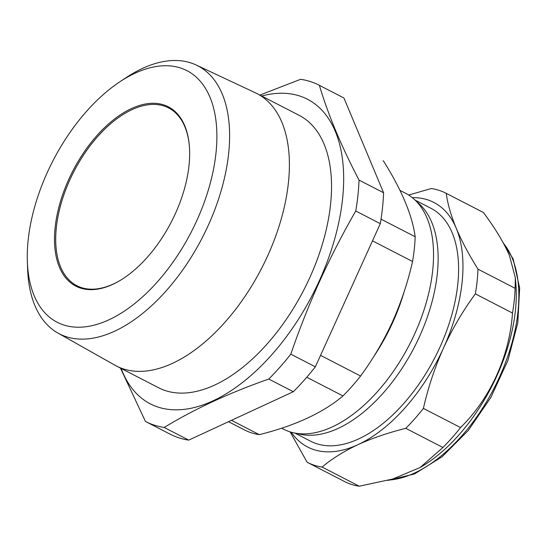 <?xml version="1.0" encoding="UTF-8"?>
<svg xmlns="http://www.w3.org/2000/svg" width="547" height="547" viewBox="0 0 547 547"><rect width="100%" height="100%" fill="white"/><g stroke="black" fill="none" stroke-linecap="round" stroke-linejoin="round"><path stroke-width="0.82" d="M408.664 195.053L431.255 188.53A151.375 83.192 117.3 0 1 446.065 193.255A151.375 83.192 117.3 0 1 446.249 193.351C447.637 203.819 450.954 215.443 456.212 228.208C461.641 241.001 468.895 254.649 477.975 269.151L515.117 288.31L515.329 277.753L509.476 255.681C503.712 242.403 495.014 228.017 483.398 212.503A151.375 83.192 -62.7 0 0 483.213 212.407A151.375 83.192 -62.7 0 0 483.028 212.318M297.096 433.456A131.082 72.04 -62.7 0 0 419.563 336.446A131.082 72.04 -62.7 0 0 416.643 201.686M281.664 428.205L283.702 429.258A132.798 72.983 -62.7 0 0 414.729 333.773A132.798 72.983 -62.7 0 0 405.45 193.207L399.966 190.377M383.085 160.77A151.375 83.192 117.3 0 1 383.269 160.859A151.375 83.192 117.3 0 1 383.454 160.955C401.765 190.103 412.335 215.374 415.173 236.762A151.375 83.192 117.3 0 1 412.547 261.493C407.843 282.273 401.149 302.375 392.472 321.8C383.645 341.007 373.02 359.078 360.596 376.021L320.549 355.365M415.07 200.106L430.865 208.25A131.082 72.04 117.3 0 1 440.02 346.996A131.082 72.04 117.3 0 1 310.689 441.244L294.895 433.094M261.678 96.019A171.368 94.18 117.3 0 1 319.38 280.638A171.368 94.18 117.3 0 1 211.197 401.662A171.368 94.18 117.3 0 1 121.16 368.452M120.456 368.09L145.44 421.429A189.221 103.992 117.3 0 0 145.673 421.552A189.221 103.992 117.3 0 0 164.182 427.453C194.52 408.985 229.384 392.849 268.775 379.05A189.221 103.992 117.3 0 0 290.806 354.162C299.4 329.123 309.089 304.672 319.858 280.816C330.75 256.919 342.716 233.644 355.748 210.998L380.295 223.661A189.221 103.992 -62.7 0 0 383.584 192.742L343.926 97.988A189.221 103.992 -62.7 0 0 343.694 97.872L319.147 85.209A189.221 103.992 117.3 0 1 319.38 85.325L343.926 97.988M319.38 85.325C328.063 114.576 341.287 146.158 359.03 180.086A189.221 103.992 117.3 0 1 355.748 210.998M259.88 95.089L300.638 79.301A189.221 103.992 117.3 0 1 319.147 85.209M175.375 213.597A100.887 55.445 117.3 0 1 119.663 280.727A100.887 55.445 117.3 0 1 60.833 270.273A100.887 55.445 117.3 0 1 68.785 179.348A100.887 55.445 117.3 0 1 140.859 105.058A100.887 55.445 117.3 0 1 189.33 145.659A100.887 55.445 117.3 0 1 175.375 213.597M189.358 146.042A100.033 54.974 -62.7 0 0 168.572 107.903A100.033 54.974 -62.7 0 0 69.879 179.819A100.033 54.974 -62.7 0 0 76.867 285.705A100.033 54.974 -62.7 0 0 119.991 280.529M196.845 220.503A141.543 77.79 -62.7 0 0 206.821 90.686A141.543 77.79 -62.7 0 0 120.019 81.681A141.543 77.79 -62.7 0 0 47.309 172.449A141.543 77.79 -62.7 0 0 27.35 261.343A141.543 77.79 -62.7 0 0 93.127 325.403A141.543 77.79 -62.7 0 0 196.845 220.503M120.019 81.681L126.371 77.483A150.835 82.898 117.3 0 1 196.188 65.011A150.835 82.898 117.3 0 1 208.243 225.419A150.835 82.898 117.3 0 1 57.927 333.068A150.835 82.898 117.3 0 1 27.617 268.946L27.35 261.343M57.927 333.068L114.932 365.205A153.269 84.231 -62.7 0 0 116.449 366.025L158.596 387.768A153.269 84.231 -62.7 0 0 309.821 277.561A153.269 84.231 -62.7 0 0 299.12 115.328L256.967 93.592A153.269 84.231 -62.7 0 0 255.422 92.826L196.188 65.011M116.449 366.025A153.269 84.231 -62.7 0 0 267.674 255.825A153.269 84.231 -62.7 0 0 256.967 93.592M169.987 434.092A189.221 103.992 -62.7 0 0 170.22 434.209A189.221 103.992 -62.7 0 0 188.729 440.116L293.329 391.714A189.221 103.992 -62.7 0 0 315.352 366.818L380.295 223.661M359.03 180.086L383.584 192.742M164.182 427.453L188.729 440.116M268.775 379.05L293.329 391.714M290.806 354.162L315.352 366.818M415.173 236.762L381.033 219.149M412.547 261.493L372.5 240.837M360.596 376.021A151.375 83.192 117.3 0 1 342.969 395.939L306.751 377.252M342.969 395.939C323.031 412.794 295.134 425.696 259.299 434.66L231.504 420.322M259.299 434.66A151.375 83.192 117.3 0 1 244.488 429.935L228.523 421.703M477.975 269.151A151.375 83.192 117.3 0 1 475.35 293.883C462.94 310.792 452.314 328.863 443.473 348.104C434.803 367.488 428.11 387.591 423.392 408.411A151.375 83.192 117.3 0 1 405.771 428.328C388.138 432.732 372.227 438.174 358.032 444.643C344.008 451.234 332.029 458.701 322.094 467.049L359.242 486.208L392.78 479.008L420.178 467.473L442.913 447.487A151.375 83.192 -62.7 0 0 460.54 427.569C490.262 398.435 509.524 356.227 512.491 313.041A151.375 83.192 -62.7 0 0 515.117 288.31M322.094 467.049A151.375 83.192 117.3 0 1 307.284 462.324A151.375 83.192 117.3 0 1 307.099 462.229L290.149 431.904M344.241 481.387A151.375 83.192 -62.7 0 0 344.425 481.483A151.375 83.192 -62.7 0 0 359.242 486.208M405.771 428.328L442.913 447.487M423.392 408.411L460.54 427.569M475.35 293.883L512.491 313.041M446.249 193.351L483.398 212.503M412.247 197.631A137.618 75.63 -62.7 0 1 456.212 228.208A137.618 75.63 117.3 0 1 443.473 348.104A137.618 75.63 117.3 0 1 358.032 444.643A137.618 75.63 117.3 0 1 291.243 432.233M420.178 467.473L421.402 466.755A136.757 75.158 -62.7 0 0 515.835 283.667L515.329 277.753M389.156 480.047A136.757 75.158 -62.7 0 0 490.577 394.777A136.757 75.158 -62.7 0 0 512.136 257.931A136.757 75.158 -62.7 0 0 503.561 243.456M404.007 292.146A132.798 72.983 117.3 0 1 392.725 322.429A132.798 72.983 117.3 0 1 373.437 357.047M503.151 242.704L513.175 259.011L519.65 288.057L517.811 322.826L507.937 360.343L490.926 397.313L468.307 430.448L442.065 456.786L414.448 473.982L387.707 480.437M145.673 421.552L170.22 434.209M307.284 462.324L344.425 481.483M446.065 193.255L483.213 212.407"/></g></svg>
